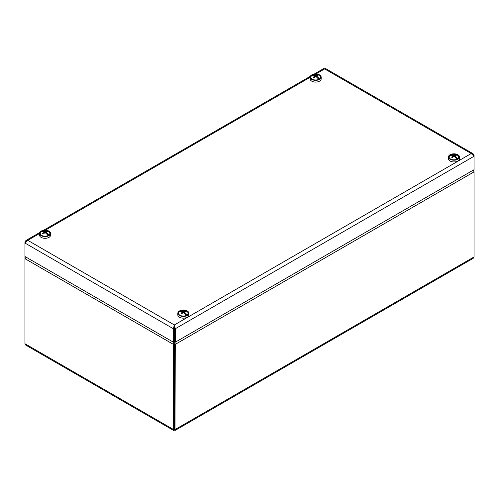 <?xml version="1.0" encoding="UTF-8"?>
<svg xmlns="http://www.w3.org/2000/svg" width="499" height="499" viewBox="0 0 499 499"><rect width="100%" height="100%" fill="white"/><g stroke="black" fill="none" stroke-linecap="round" stroke-linejoin="round"><path stroke-width="0.75" d="M173.59 342.083L174.332 343.83L174.332 428.884L174.338 343.83L173.87 341.921M473.264 170.159L474.05 171.874L474.05 256.935L473.227 258.307L175.006 430.487L175.28 344.372L174.712 341.871M25.63 257.971L24.95 257.578L24.95 258.669L26.441 257.359M172.997 341.971L173.39 344.372L174.332 343.83L175.28 344.372L474.05 171.874L473.595 169.972M173.39 344.372L173.664 430.487L174.338 429.97L174.338 428.884L174.419 429.496L174.338 428.897L173.39 429.427L24.95 343.724L24.95 258.669L173.39 344.372M174.338 429.97L175.006 430.487M173.664 430.487L25.773 345.102L24.95 343.724M25.262 256.679L24.95 257.578M174.332 326.053L174.332 328.205L174.338 324.955L173.39 328.747L174.332 328.205L174.332 341.659L173.39 342.202L173.39 328.747L24.95 243.044L27.763 240.331L25.967 240.468L24.95 241.953L25.374 242.196M173.39 342.202L24.95 256.498L24.95 241.953M314.145 74.089L323.801 68.513L324.662 68.918L325.529 68.513L473.033 153.673L471.237 153.536L474.05 156.256L474.05 169.704L175.28 342.202L175.28 328.747L174.338 324.955L471.237 153.536L324.662 68.918L315.904 73.971M473.626 155.407L474.05 155.164L473.033 153.673M474.05 155.164L474.05 156.256L175.28 328.747L174.338 328.205L174.338 341.659L175.28 342.202M310.116 77.158L310.116 78.898A5.526 3.194 0 0 0 310.247 79.578A5.526 3.194 0 0 0 316.241 82.067A5.526 3.194 0 0 0 321.175 78.898L321.175 77.158A5.526 3.194 0 0 0 315.642 73.971A5.526 3.194 0 0 0 310.116 77.158A5.526 3.194 0 0 0 310.247 77.844A5.526 3.194 0 0 0 316.241 80.333A5.526 3.194 0 0 0 321.175 77.158M310.871 77.763A4.89 2.826 0 0 0 312.187 79.16A4.89 2.826 0 0 0 319.104 79.16A4.89 2.826 0 0 0 317.021 74.451A4.89 2.826 0 0 0 310.871 77.763M448.42 157.01L448.42 158.744A5.526 3.194 0 0 0 453.947 161.938A5.526 3.194 0 0 0 459.479 158.744L459.479 157.01A5.526 3.194 0 0 0 454.508 153.835A5.526 3.194 0 0 0 448.532 156.368A5.526 3.194 0 0 0 448.42 157.01A5.526 3.194 0 0 0 453.947 160.204A5.526 3.194 0 0 0 459.479 157.01M449.156 156.443A4.89 2.826 0 0 0 450.491 159.006A4.89 2.826 0 0 0 457.408 159.006A4.89 2.826 0 0 0 456.267 154.522A4.89 2.826 0 0 0 449.156 156.443M177.825 313.235L177.825 314.969A5.526 3.194 0 0 0 180.02 317.514A5.526 3.194 0 0 0 185.815 317.832A5.526 3.194 0 0 0 188.884 314.969L188.884 313.235A5.526 3.194 0 0 0 183.358 310.047A5.526 3.194 0 0 0 177.825 313.235A5.526 3.194 0 0 0 180.02 315.78A5.526 3.194 0 0 0 185.815 316.092A5.526 3.194 0 0 0 188.884 313.235M180.407 315.487A4.89 2.826 0 0 0 186.813 315.231A4.89 2.826 0 0 0 186.813 311.239A4.89 2.826 0 0 0 179.896 311.239A4.89 2.826 0 0 0 179.896 315.231A4.89 2.826 0 0 0 180.407 315.487M39.521 233.389A5.526 3.194 0 0 0 45.053 236.576A5.526 3.194 0 0 0 50.58 233.389A5.526 3.194 0 0 0 50.574 233.27A5.526 3.194 0 0 0 44.947 230.195A5.526 3.194 0 0 0 39.521 233.389L39.521 235.123A5.526 3.194 0 0 0 45.053 238.316A5.526 3.194 0 0 0 50.58 235.123A5.526 3.194 0 0 0 50.574 235.004M49.937 233.282A4.89 2.826 0 0 0 43.095 230.8A4.89 2.826 0 0 0 41.592 235.385A4.89 2.826 0 0 0 48.509 235.385A4.89 2.826 0 0 0 49.937 233.282M41.629 235.403A4.784 2.763 180 0 1 41.311 231.748A7.953 4.591 -120 0 1 42.665 231.673L42.665 231.673A7.772 6.225 -101.2 0 1 42.665 231.673A7.953 4.591 60 0 1 44.299 232.203L44.299 233.189M48.035 235.622A7.953 4.591 -120 0 0 46.688 233.994L46.688 233.994A7.953 4.591 60 0 0 45.047 232.634A7.953 4.591 -60 0 0 43.419 233.987A7.772 1.235 -143.5 0 0 42.671 233.557A7.953 4.591 -60 0 1 44.299 232.203M44.299 232.609L44.729 232.858L44.299 232.603M41.311 231.748A4.784 2.763 180 0 1 42.066 231.318L42.689 231.673M45.802 233.189L45.802 232.203A7.953 4.591 60 0 1 48.79 235.197L46.862 234.174M45.053 232.64L45.053 231.767A7.953 4.591 60 0 0 42.066 231.318A4.784 2.763 180 0 1 43.457 230.869A4.784 2.763 180 0 1 46.644 230.869A4.784 2.763 180 0 1 48.79 235.197A4.784 2.763 180 0 1 48.472 235.403M45.053 231.767A7.953 4.591 -60 0 1 46.681 231.237L46.376 231.948M45.802 232.203A7.953 4.591 -60 0 1 47.436 231.673A7.772 6.225 101 0 0 46.681 231.237M180.969 311.519L180.969 311.519A7.953 4.591 -120 0 0 179.615 311.601A4.784 2.763 180 0 1 180.37 311.164L180.994 311.526A7.772 6.225 -101.2 0 0 180.962 311.519A7.953 4.591 60 0 1 182.603 312.05L182.603 313.035M179.933 315.256A4.784 2.763 180 0 1 179.615 311.601M186.333 315.474A7.953 4.591 -120 0 0 184.992 313.846L184.992 313.846A7.953 4.591 60 0 0 183.351 312.486L183.358 311.613A7.953 4.591 -60 0 1 184.986 311.089L184.68 311.8M182.603 312.05A7.953 4.591 -60 0 0 180.975 313.403A7.772 1.235 -143.5 0 1 181.723 313.84A7.953 4.591 -60 0 1 183.351 312.486M182.603 312.455L183.033 312.705L182.603 312.455M184.106 313.035L184.106 312.05A7.953 4.591 60 0 1 187.094 315.044L185.166 314.027M183.358 311.613A7.953 4.591 60 0 0 180.37 311.164A4.784 2.763 180 0 1 181.761 310.721A4.784 2.763 180 0 1 184.948 310.721A4.784 2.763 180 0 1 187.094 315.044A4.784 2.763 180 0 1 186.776 315.256M184.106 312.05A7.953 4.591 -60 0 1 185.74 311.519A7.772 6.225 101 0 0 184.986 311.089M312.224 79.179A4.784 2.763 180 0 1 311.906 75.524A7.953 4.591 -120 0 1 313.253 75.443L313.26 75.449A7.772 6.225 -101.2 0 1 313.253 75.443A7.953 4.591 60 0 1 314.894 75.979L314.894 76.965M318.624 79.397A7.953 4.591 -120 0 0 317.283 77.769L317.283 77.769A7.953 4.591 60 0 0 315.642 76.409L315.642 75.542A7.953 4.591 -60 0 1 317.277 75.012L316.965 75.723M314.894 75.979A7.953 4.591 -60 0 0 313.26 77.333A7.772 1.235 -143.5 0 1 314.014 77.763A7.953 4.591 -60 0 1 315.642 76.409M314.894 76.378L315.324 76.628L314.894 76.378M311.906 75.524A4.784 2.763 180 0 1 312.661 75.087L313.285 75.449M317.252 77.738L319.385 78.973A4.784 2.763 180 0 1 319.067 79.179M316.397 76.965L316.397 75.973A7.953 4.591 -60 0 1 318.025 75.449A7.772 6.225 101 0 0 317.277 75.012M314.052 74.644A4.784 2.763 180 0 1 317.239 74.644A7.972 7.972 0 0 0 314.052 74.644A4.784 2.763 180 0 0 312.661 75.087A7.953 4.591 60 0 1 315.642 75.542M316.397 75.973A7.953 4.591 60 0 1 319.385 78.973A4.784 2.763 180 0 0 317.239 74.644M450.528 159.025A4.784 2.763 180 0 1 450.21 155.37A7.953 4.591 -120 0 1 451.558 155.295L451.558 155.295A7.953 4.591 60 0 1 453.198 155.825L453.198 156.811M456.928 159.25A7.953 4.591 -120 0 0 455.587 157.615A7.772 1.223 143.5 0 0 455.587 157.622A7.953 4.591 60 0 0 453.947 156.256L453.947 155.389A7.953 4.591 -60 0 1 455.581 154.858L455.269 155.569M453.198 155.825A7.953 4.591 -60 0 0 451.564 157.179A7.772 1.235 -143.5 0 1 452.319 157.615A7.953 4.591 -60 0 1 453.947 156.256M453.198 156.231L453.628 156.48L453.198 156.231M450.21 155.37A4.784 2.763 180 0 1 450.965 154.94L451.589 155.301M454.701 156.811L454.701 155.825A7.953 4.591 60 0 1 457.689 158.819L455.762 157.796M453.947 155.389A7.953 4.591 60 0 0 450.965 154.94A4.784 2.763 180 0 1 452.356 154.49A4.784 2.763 180 0 1 455.543 154.49A4.784 2.763 180 0 1 457.689 158.819A4.784 2.763 180 0 1 457.371 159.025M454.701 155.825A7.953 4.591 -60 0 1 456.329 155.295A7.772 6.225 101 0 0 455.581 154.858M474.05 256.935L175.28 429.427L174.338 428.884M174.051 423.663L174.619 423.663M174.619 407.209L174.051 407.209M310.116 77.314L45.309 230.201M39.521 233.538L27.763 240.331L174.338 324.955M25.967 240.468L39.733 232.522M43.556 230.313L310.322 76.297M50.58 235.123L50.58 233.389M46.644 230.869A7.972 7.972 0 0 0 43.457 230.869M184.948 310.721A7.972 7.972 0 0 0 181.761 310.721M455.543 154.49A7.972 7.972 0 0 0 452.356 154.49"/></g></svg>
